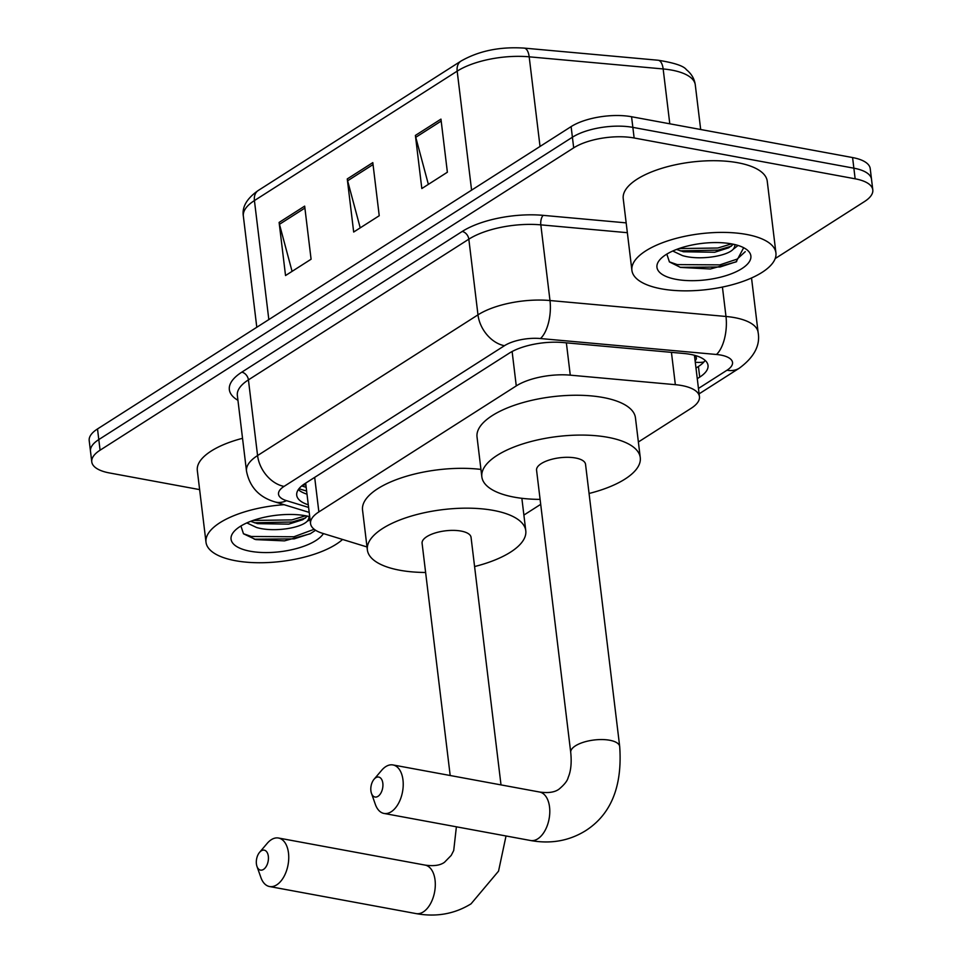 <?xml version="1.0" encoding="UTF-8"?>
<svg xmlns="http://www.w3.org/2000/svg" width="962" height="962" viewBox="0 0 962 962"><rect width="100%" height="100%" fill="white"/><g stroke="black" fill="none" stroke-linecap="round" stroke-linejoin="round"><path stroke-width="1.44" d="M695.105 360.75A14.502 5.616 173.1 0 0 694.36 355.579A43.518 16.859 -6.9 0 1 694.624 356.806L699.446 396.633A43.518 16.859 173.1 0 0 675.348 384.68L570.274 375.156A43.518 16.859 173.1 0 0 516.269 385.906L318.867 511.916A43.518 16.859 173.1 0 0 310.558 523.593A43.518 16.859 173.1 0 0 322.535 533.309L367.003 546.957M638.371 441.991L691.137 408.309A43.518 16.859 173.1 0 0 699.446 396.633M523.881 515.079L540.704 504.341M199.627 489.61L109.415 472.943A43.518 16.859 -6.9 0 1 91.775 461.868A43.518 16.859 -6.9 0 1 100.084 450.192L573.689 147.847A43.518 16.859 -6.9 0 1 634.138 137.987L855.146 178.8A43.518 16.859 -6.9 0 1 872.799 189.887A43.518 16.859 -6.9 0 1 864.489 201.563L775.18 258.574M872.799 189.887L870.225 168.639A43.518 16.859 -6.9 0 0 852.585 157.564L631.565 116.739A43.518 16.859 -6.9 0 0 571.115 126.611L97.511 428.944A43.518 16.859 -6.9 0 0 89.201 440.62L90.488 451.238A43.518 16.859 -6.9 0 1 98.797 439.574L572.402 137.229A43.518 16.859 -6.9 0 1 632.852 127.369L853.859 168.182A43.518 16.859 -6.9 0 1 871.512 179.269A43.518 16.859 -6.9 0 0 853.859 168.182L632.852 127.369A43.518 16.859 -6.9 0 0 572.402 137.229L98.797 439.574A43.518 16.859 -6.9 0 0 90.488 451.238L91.775 461.868M697.282 378.667L699.711 377.116A43.518 16.859 173.1 0 0 708.02 365.44A43.518 16.859 173.1 0 0 683.922 353.487L563.083 342.544A43.518 16.859 173.1 0 0 509.078 353.282L305.026 483.537A43.518 16.859 173.1 0 0 296.717 495.214A43.518 16.859 173.1 0 0 308.285 504.797M705.146 360.401A43.518 16.859 -6.9 0 1 698.424 366.498L695.995 368.049M306.998 494.179A43.518 16.859 -6.9 0 1 298.316 489.634M304.665 206.121L311.087 259.223L285.534 275.541L279.112 222.426L304.665 206.121M440.957 119.12L447.378 172.222L421.825 188.54L415.392 135.426L440.957 119.12M372.811 162.614L379.232 215.728L353.679 232.034L347.258 178.932L372.811 162.614M360.221 227.862L347.619 180.796A11.604 8.321 -122.6 0 1 347.258 178.932M428.367 184.355L415.764 137.301A11.604 8.321 -122.6 0 1 415.392 135.426M292.075 271.356L279.473 224.302A11.604 8.321 -122.6 0 1 279.112 222.426M342.58 539.466A72.535 28.102 -6.9 0 1 235.413 560.702A72.535 28.102 -6.9 0 1 206 542.219A72.535 28.102 -6.9 0 1 284.103 504.701M250.649 521.32L257.563 523.653L288.756 524.134L302.802 519.684L307.515 516.125M246.837 522.907L256.541 527.477C273.316 532.527 300.625 528.21 307.203 521.248A32.78 12.71 -6.9 0 0 308.97 516.462M240.921 525.986L243.494 533.79L255.808 539.61L284.463 540.872L310.197 533.778L315.584 530.266M323.424 533.585A47.294 18.326 -6.9 0 1 250.24 551.238A47.294 18.326 -6.9 0 1 234.487 531.012A47.294 18.326 -6.9 0 1 305.772 515.788A47.294 18.326 -6.9 0 1 309.716 516.642M310.101 519.793L307.203 521.248M206 542.219L197.318 470.526A72.535 28.102 -6.9 0 1 242.532 438.311M254.377 522.763L292.123 522.005L305.411 518.085M254.257 539.213L294.156 538.876L310.762 533.477M253.018 520.454L291.871 519.901L305.688 515.764M243.422 533.718L251.322 536.483L293.903 536.76L314.177 529.268M263.504 869.42A10.149 5.88 -79.5 0 0 268.338 856.324A10.149 5.88 -79.5 0 0 261.255 850.841A10.149 5.88 -79.5 0 0 259.572 852.344A10.149 5.88 -79.5 0 0 256.974 866.401A10.149 5.88 -79.5 0 0 263.504 869.42M259.572 852.344L267.195 843.361A24.663 14.274 100.5 0 1 271.284 839.706A24.663 14.274 100.5 0 1 278.487 838.022A24.663 14.274 100.5 0 1 288.72 858.85A24.663 14.274 100.5 0 1 276.743 884.848A24.663 14.274 100.5 0 1 269.528 886.531A24.663 14.274 100.5 0 1 260.894 877.512L256.974 866.401M501.01 784.896L471.055 537.361A24.663 9.56 173.1 0 0 461.051 531.072A24.663 9.56 173.1 0 0 434.98 533.032A24.663 9.56 173.1 0 0 422.09 543.277L450.192 775.504M425.625 572.474A79.786 30.916 -6.9 0 1 399.723 570.225A79.786 30.916 -6.9 0 1 367.364 549.903A79.786 30.916 -6.9 0 1 409.054 516.762A79.786 30.916 -6.9 0 1 493.422 510.413A79.786 30.916 -6.9 0 1 525.781 530.735A79.786 30.916 -6.9 0 1 474.591 566.546M367.364 549.903L362.542 510.076A79.786 30.916 -6.9 0 1 400.288 478.222A79.786 30.916 -6.9 0 1 480.952 469.42M377.982 796.344A10.149 5.88 -79.5 0 0 382.828 783.236A10.149 5.88 -79.5 0 0 375.733 777.753A10.149 5.88 -79.5 0 0 374.062 779.256A10.149 5.88 -79.5 0 0 371.464 793.325A10.149 5.88 -79.5 0 0 377.982 796.344M374.062 779.256L381.686 770.273A24.663 14.274 100.5 0 1 385.762 766.63A24.663 14.274 100.5 0 1 392.977 764.946A24.663 14.274 100.5 0 1 403.198 785.762A24.663 14.274 100.5 0 1 391.221 811.76A24.663 14.274 100.5 0 1 384.018 813.443A24.663 14.274 100.5 0 1 375.372 804.436L371.464 793.325M585.533 464.273A24.663 9.56 173.1 0 0 575.541 457.996A24.663 9.56 173.1 0 0 549.458 459.956A24.663 9.56 173.1 0 0 536.568 470.202L570.731 752.452A24.663 9.56 173.1 0 1 575.432 745.839A24.663 9.56 173.1 0 1 609.692 740.247A24.663 9.56 173.1 0 1 619.696 746.536L585.533 464.273M540.103 499.386A79.786 30.916 -6.9 0 1 514.201 497.15A79.786 30.916 -6.9 0 1 481.842 476.827A79.786 30.916 -6.9 0 1 523.544 443.674A79.786 30.916 -6.9 0 1 607.912 437.325A79.786 30.916 -6.9 0 1 640.271 457.647A79.786 30.916 -6.9 0 1 589.069 493.47M481.842 476.827L477.032 436.988A79.786 30.916 -6.9 0 1 518.722 403.848A79.786 30.916 -6.9 0 1 603.09 397.498A79.786 30.916 -6.9 0 1 635.449 417.821L640.271 457.647M746.5 234.439A72.535 28.102 -6.9 0 1 775.925 252.91A72.535 28.102 -6.9 0 1 738.022 283.044A72.535 28.102 -6.9 0 1 661.327 288.816A72.535 28.102 -6.9 0 1 631.902 270.334A72.535 28.102 -6.9 0 1 669.817 240.211A72.535 28.102 -6.9 0 1 746.5 234.439M631.902 270.334L623.232 198.641A72.535 28.102 -6.9 0 1 661.134 168.518A72.535 28.102 -6.9 0 1 737.83 162.746A72.535 28.102 -6.9 0 1 767.243 181.217L775.925 252.91M676.551 249.435L683.477 251.767L714.67 252.248L728.703 247.799L733.417 244.24M672.739 251.022L682.443 255.591C699.23 260.642 726.538 256.325 733.104 249.362A32.78 12.71 -6.9 0 0 734.872 244.576M666.834 254.1L669.408 261.904L680.543 267.424L710.377 268.987L736.098 261.892L743.578 247.907M676.142 279.353A47.294 18.326 -6.9 0 1 660.389 259.127A47.294 18.326 -6.9 0 1 731.685 243.903A47.294 18.326 -6.9 0 1 745.586 248.821A47.294 18.326 -6.9 0 1 734.547 272.474A47.294 18.326 -6.9 0 1 676.142 279.353M738.07 245.454L733.104 249.362M680.278 250.878L718.025 250.12L731.312 246.2M680.158 267.328L720.069 266.991L736.676 261.592M678.919 248.569L717.772 248.016L731.589 243.879M669.324 261.832L677.224 264.598L719.817 264.875L737.12 259.127L745.261 251.671M305.856 484.752A43.518 30.231 107.1 0 1 302.862 485.04M695.273 362.169A43.518 31.229 57.4 0 0 703.895 362.001M314.682 477.38L318.867 511.916M512.121 351.527L516.269 385.906M566.365 342.845L570.274 375.156M671.44 352.357L675.348 384.68M698.46 388.444L726.983 370.238A29.016 11.243 173.1 0 0 720.754 355.062A29.016 11.243 173.1 0 0 716.462 354.485L540.464 338.54A29.016 11.243 173.1 0 0 504.461 345.707L284.055 486.399A29.016 11.243 173.1 0 0 286.508 500.661L308.598 507.431M284.055 486.399A29.016 20.815 -122.6 0 1 257.575 455.555L248.424 379.87A58.033 22.487 173.1 0 0 237.349 395.442L246.5 471.115A58.033 22.487 -6.9 0 1 257.575 455.555L477.982 314.851A58.033 22.487 -6.9 0 1 549.987 300.529L725.985 316.474A58.033 22.487 -6.9 0 1 734.583 317.628A58.033 22.487 -6.9 0 1 758.116 332.419L751.526 277.97M722.426 287.061L725.985 316.474A29.016 12.927 95.2 0 1 716.462 354.485M237.939 400.3A65.284 25.301 -6.9 0 1 241.799 372.162L462.205 231.469A65.284 25.301 -6.9 0 1 543.205 215.356L626.166 222.871M100.084 450.192L97.511 428.944M855.146 178.8L852.585 157.564M634.138 137.987L631.565 116.739M573.689 147.847L571.115 126.611M540.464 338.54A29.016 12.927 95.2 0 0 549.987 300.529L540.824 224.855A58.033 22.487 173.1 0 0 468.831 239.177L248.424 379.87A7.251 5.207 57.4 0 0 241.799 372.162M627.356 232.696L540.824 224.855A7.251 3.235 -84.8 0 1 543.205 215.356M504.461 345.707A29.016 20.815 -122.6 0 1 477.982 314.851L468.831 239.177A7.251 5.207 57.4 0 0 462.205 231.469M286.508 500.661A29.016 20.154 107.1 0 1 274.783 501.851L309.199 512.397M699.109 393.843L739.381 368.133A29.016 20.815 -122.6 0 1 726.983 370.238M306.613 491.077L298.978 488.732M698.424 366.498L699.711 377.116M268.831 319.588L254.425 200.577A14.502 10.414 -122.6 0 1 258.249 190.488L461.014 61.063A14.502 10.414 57.4 0 0 457.178 71.14L254.425 200.577A58.033 22.487 173.1 0 0 243.35 216.137C241.859 207.01 246.825 198.461 258.249 190.488M461.014 61.063C478.896 50.854 499.927 46.537 524.122 48.1A14.502 6.457 95.2 0 1 529.184 56.818A58.033 22.487 173.1 0 0 457.178 71.14L471.584 190.151M524.122 48.1L658.092 60.233A14.502 6.457 95.2 0 1 663.155 68.951L529.184 56.818L540.031 146.452M658.092 60.233C674.362 62.819 683.79 65.969 686.399 69.685C691.51 73.821 694.48 78.884 695.285 84.896A58.033 22.487 173.1 0 0 663.155 68.951L669.792 123.797M373.04 164.574L347.619 180.796M304.894 208.069L279.473 224.302M441.185 121.068L415.764 137.301M506.024 835.978L498.544 871.139L471.043 903.835C454.581 913.984 436.267 917.243 416.101 913.599A24.663 14.274 -79.5 0 0 423.304 911.916A24.663 14.274 -79.5 0 0 435.281 885.918A24.663 14.274 -79.5 0 0 425.06 865.091L278.487 838.022M619.696 746.536C622.474 786.339 611.086 814.417 585.521 830.759C569.071 840.908 550.757 844.155 530.579 840.511A24.663 14.274 -79.5 0 0 537.794 838.828A24.663 14.274 -79.5 0 0 549.771 812.83A24.663 14.274 -79.5 0 0 539.538 792.015L392.977 764.946M301.731 485.942L306.156 487.301M305.675 483.237L310.558 523.593M246.5 471.115C249.627 486.916 259.055 497.162 274.783 501.851M739.381 368.133C754.22 357.167 760.461 345.262 758.116 332.419M695.285 84.896L700.685 129.509M243.35 216.137L256.794 327.26M425.06 865.091C433.766 866.341 440.247 865.403 444.504 862.265L451.226 855.386L453.715 850.516L456.385 826.815M525.781 530.735L521.861 498.304M416.101 913.599L269.528 886.531M539.538 792.015C548.244 793.265 554.725 792.315 558.982 789.189C564.417 784.643 567.484 780.735 568.193 777.44C570.923 771.103 571.765 762.77 570.731 752.452M530.579 840.511L384.018 813.443"/></g></svg>

